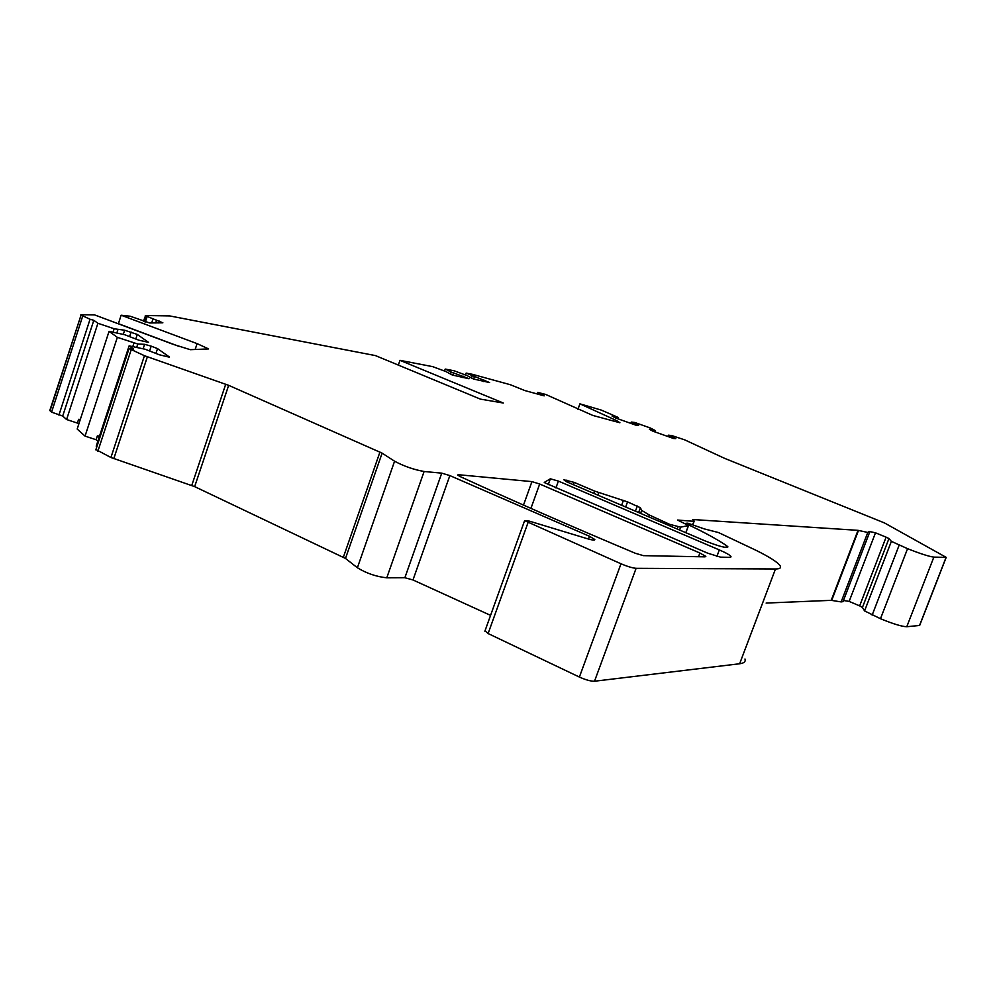 <?xml version="1.0" encoding="UTF-8"?>
<svg xmlns="http://www.w3.org/2000/svg" width="996" height="996" viewBox="0 0 996 996"><rect width="100%" height="100%" fill="white"/><g stroke="black" fill="none" stroke-linecap="round" stroke-linejoin="round"><path stroke-width="1.49" d="M594.624 539.994L594.799 539.496C595.035 540.479 592.558 540.218 587.379 538.724L529.374 521.132L524.618 520.634L620.994 563.786C627.48 566.525 632.522 568.031 636.108 568.318L594.512 681.227L739.642 663.759C744.062 663.199 745.83 661.605 744.983 658.991M594.512 681.227C590.827 681.314 585.785 679.919 579.386 677.056L488.115 633.543L485.027 630.804M490.58 615.366L412.979 579.958L404.874 577.73L386.772 577.817L424.109 471.494C413.751 469.651 403.903 466.215 394.578 461.21L382.115 453.143L345.488 558.445L194.656 486.621L110.93 457.5L144.445 355.709L228.657 385.34L194.656 486.621M394.578 461.21L357.39 567.757C366.453 573.323 376.239 576.672 386.772 577.817M357.39 567.757L345.488 558.445M95.927 449.545L110.93 457.5M96.849 446.706L96.226 446.146L129.119 345.861L145.13 349.235L159.41 354.8L169.345 357.166M85.046 436.111L117.341 337.345L109.062 331.344L77.178 429.039L85.046 436.111L96.102 439.722L97.832 441.253M109.062 331.344L124.824 334.756L138.693 340.146L148.516 342.363L137.286 334.432L124.649 330.224L114.142 328.767L97.907 323.277L93.811 320.301L62.698 416.042L66.595 419.528L77.377 423.076L78.734 424.284M62.698 416.042L51.568 412.157L49.887 410.24M946.163 557.436L919.669 625.438L906.783 626.733L933.85 557.113L946.188 557.362L884.473 522.937L724.54 458.322L684.675 439.846L671.665 435.538L668.353 435.177L675.811 438.638L673.533 438.489L653.04 431.243L649.404 429.288L655.219 430.533L650.264 427.969L634.776 422.478L631.277 422.055L630.804 423.362M880.489 618.715L864.565 610.909L862.436 607.436L859.648 605.879L886.104 537.155L888.955 538.562L891.37 541.363L907.568 548.672L880.489 618.715C893.051 623.882 901.816 626.559 906.783 626.733M859.648 605.879L849.152 601.41L843.463 600.476M692.606 524.494L694.212 521.132L692.631 519.514L858.017 530.345L867.79 532.449L841.147 601.908L843.027 601.621L869.496 532.623M841.147 601.908L831.224 600.339L766.136 603.066M469.016 378.754L452.321 375.031L445.897 371.545L432.687 366.64L399.981 360.34L503.291 403.019L480.446 399.135L375.492 355.609L169.669 315.919L145.603 315.52L143.424 321.335M49.812 410.477L81.199 314.736L94.57 314.898L173.366 344.404L190.286 349.683L208.612 348.924L197.096 343.632L121.126 315.222L130.19 316.23L149.674 322.965L162.871 322.804L145.279 315.695M80.763 314.948L90.051 319.255L58.926 415.108M93.811 320.301L90.051 319.255M117.341 337.345L137.809 344.018L144.594 344.317L151.18 346.147L157.53 348.625L169.395 357.004M95.828 449.843L129.057 348.563L133.638 349.135L129.119 345.861M129.057 348.563L144.445 355.709M382.115 453.143L228.657 385.34M594.799 539.496L589.495 536.284L449.843 475.578L441.738 473.15L424.109 471.494M636.108 568.318L775.486 568.977C779.706 568.965 781.287 567.944 780.192 565.915C777.951 562.367 769.746 557.088 755.566 550.091L718.502 532.549L704.334 528.913L687.838 523.186L685.883 523.298L687.85 524.979M593.74 493.381L594.575 491.09L574.132 482.375L563.898 479.811L566.176 481.603L704.583 540.704C718.751 546.318 726.532 548.385 727.927 546.891L726.607 545.696C717.63 539.571 704.757 532.536 687.999 524.581M594.575 491.09L627.542 501.872L625.662 507.014M640.577 513.376L641.673 510.4L640.378 507.736L627.542 501.872M641.673 510.4L649.342 515.019L669.673 524.344L680.642 527.158L679.571 530.034M693.789 521.319L677.566 520.049L688.535 525.527L680.642 527.158M867.79 532.449L869.583 532.412L868.836 531.789M886.104 537.155L875.496 532.823L868.985 531.403M907.568 548.672C920.267 553.701 929.019 556.515 933.85 557.113M616.2 421.756L616.624 420.598L579.921 403.853L601.298 410.091L618.093 417.386L612.067 416.067L615.565 417.971L636.133 425.255L638.573 425.454L631.277 422.055M616.624 420.598L619.91 422.765L592.782 415.419L545.621 394.416L537.641 392.399L537.168 393.93M465.493 374.932L466.14 373.102L472.241 374.272L510.35 384.717L524.83 390.557L544.19 395.86L537.703 392.461M466.14 373.102L489.596 382.564L473.486 379.015L467.062 375.579L454.101 370.773L445.224 369.068L451.25 372.068L450.478 374.272M469.029 378.692L451.25 372.068M544.326 482.375L550.352 478.802L558.395 481.093L719.324 549.929C726.059 552.855 729.956 555.046 730.977 556.49L729.595 557.324L720.569 557.15L707.72 553.203L544.264 482.525M458.446 474.719L531.939 481.616L539.683 484.019L699.889 553.017L705.815 556.39L705.043 556.851L643.391 555.644L635.361 553.278C571.243 526.336 512.816 500.751 460.065 476.524L457.587 475.005L458.446 474.719L458.172 475.515M579.921 403.853L577.954 409.294M398.338 365.084L399.981 360.34M444.552 370.985L445.224 369.068M631.464 422.329L631.053 423.449M618.255 417.66L617.844 418.781M668.59 435.476L668.179 436.597M668.353 435.177L667.88 436.497M655.43 430.82L655.019 431.94M875.496 532.823L849.152 601.41M680.405 521.655L680.828 520.497M118.375 323.812L121.126 315.222M66.595 419.528L97.907 323.277M114.142 328.767L113.046 332.129M77.377 423.076L78.597 419.328L79.966 420.524M80.303 419.478L78.597 419.328M99.525 436.074L97.371 435.887L99.09 437.406M124.649 330.224L123.305 334.332M117.877 329.813L116.868 332.888M144.594 344.317L143.15 348.7M137.809 344.018L136.726 347.305M133.987 342.96L132.804 346.558M96.102 439.722L97.371 435.887M179.305 346.496L118.375 323.675M453.504 372.99L452.732 375.193M463.476 376.251L462.978 377.671M472.141 376.052L471.394 378.169M474.37 376.961L473.623 379.078M484.093 380.161L483.608 381.543M946.038 557.449L919.495 625.575M858.017 530.345L831.224 600.339M858.49 530.42L831.71 600.389M862.436 607.436L888.955 538.562M891.37 541.363L864.565 610.909M899.127 545.223L872.135 615.142M677.131 528.988L677.865 527.009M669.212 525.602L669.673 524.344M648.67 516.837L649.342 515.019M640.378 507.736L638.623 512.542L640.378 507.723M574.132 482.375L573.31 484.654M159.397 321.11L158.787 322.965M156.658 320.077L155.7 322.965M153.011 318.882L151.666 322.965M147.059 316.716L145.341 321.969M146.412 316.404L144.657 321.745M50.049 410.775L81.012 315.197M51.568 412.157L82.618 316.367M131.099 332.029L129.592 336.611M137.286 334.432L135.78 339.014M157.53 348.625L155.936 353.443M151.18 346.147L149.587 350.978M97.857 451.263L131.161 349.82M113.805 458.658L147.358 356.842M225.731 384.195L191.755 485.463M379.949 452.035L343.371 557.212M441.738 473.15L404.874 577.73M449.843 475.578L412.979 579.958M589.495 536.284L588.487 539.048M528.005 522.663L488.115 633.543M620.994 563.786L579.386 677.056M739.642 663.759L775.486 568.977M726.607 545.696L725.935 547.514M566.849 480.097L566.288 481.653M195.154 349.484L197.096 343.632M637.316 506.03L635.423 511.172M623.421 500.353L621.629 505.283M597.799 495.112L598.708 492.622M688.398 525.714L685.808 532.698M543.144 394.852L542.92 395.512M540.915 393.955L540.591 394.877M537.828 392.573L537.33 393.98M719.324 549.929L716.883 556.453M558.395 481.093L555.917 487.953M550.352 478.802L548.248 484.654M699.889 553.017L698.507 556.727M539.683 484.019L530.93 508.383M531.939 481.616L523.498 505.097M692.917 524.606L694.15 521.294M640.602 513.388L641.685 510.438M524.618 520.634L484.865 631.24M685.87 532.711L688.473 525.701M537.105 393.918L537.641 392.399M730.977 556.49L730.715 557.212"/></g></svg>
